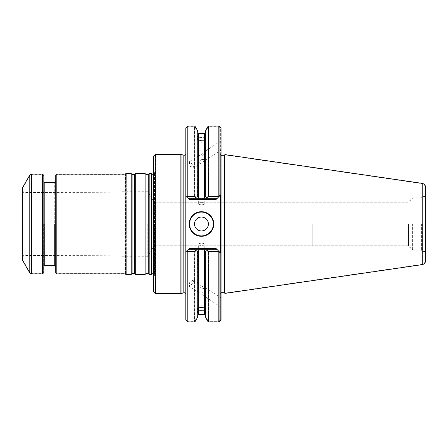 <?xml version="1.0" encoding="UTF-8"?>
<svg xmlns="http://www.w3.org/2000/svg" width="448" height="448" viewBox="0 0 448 448"><rect width="100%" height="100%" fill="white"/><g stroke="black" fill="none" stroke-linecap="round" stroke-linejoin="round"><path stroke-width="0.34" stroke-dasharray="2.24 1.68" d="M149.178 224L149.178 274.098L149.178 224M55.731 175.487L56.823 174.401L125.446 174.401L126.302 173.902L131.208 173.902L132.11 174.535C131.897 174.894 132.658 174.894 134.389 174.535L135.29 173.902L145.096 173.902L145.998 174.535C145.785 174.894 146.546 174.894 148.277 174.535L149.178 173.902L151.704 173.902L151.704 274.098L149.178 274.098L148.277 273.465L148.277 174.535L148.277 273.465C146.546 273.106 145.785 273.106 145.998 273.465L145.998 174.535L145.998 273.465L145.096 274.098L145.096 173.902L145.096 274.098L135.29 274.098L135.29 173.902L135.29 274.098L134.389 273.465L134.389 174.535L134.389 273.465C132.658 273.106 131.897 273.106 132.11 273.465L132.11 174.535L132.11 273.465L131.208 274.098L131.208 173.902L131.208 274.098L126.302 274.098L126.302 173.902L126.302 274.098L125.446 273.599L125.446 174.401L125.446 273.599L56.823 273.599L56.823 174.401L56.823 273.599L55.731 272.513L55.731 175.487L55.731 272.513M22.798 224L22.798 260.109L22.798 224M42.538 174.098L42.538 273.902M43.63 224L43.63 272.513L43.63 224M55.731 224L55.731 266.655L55.731 224M122.002 224L122.002 256.738L122.002 224M23.862 224L23.862 255.64L23.862 224M147.79 224L147.79 256.738L147.79 224M154.112 224L154.112 245.79L154.112 224M154.084 224L154.084 291.704L154.084 224M408.201 224L408.201 245.79L408.201 224M412.602 224L412.602 250.191L412.602 224M421.411 224L421.411 250.191L421.411 224M425.202 224L425.202 260.596L425.202 224M422.783 224L422.783 264.247L422.783 224M425.202 187.404C425.124 185.702 424.318 184.486 422.783 183.753L224.655 154.857L224.655 293.143L422.783 264.247C424.318 263.514 425.124 262.298 425.202 260.596M224.207 292.695L224.207 155.305L224.207 292.695M197.484 196.549L197.736 138.97L198.531 140.073L198.531 198.296L204.562 198.296L205.358 196.112L205.358 132.636L205.358 137.374L204.562 137.822L198.531 137.822L198.531 133.426L198.531 198.296L217.274 198.296L188.009 198.296L189 199.287L185.825 196.112L188.009 198.296L186.838 197.126L188.009 198.296L196.476 198.296L197.736 196.112L197.736 131.88L197.747 196.09L196.476 198.296L195.608 198.296L198.531 198.296L197.747 196.09L196.476 198.296L204.562 198.296L205.358 196.112L205.358 131.88L205.358 196.112L206.618 198.296L205.341 196.09L205.358 137.407C206.198 135.475 206.198 134.943 205.358 135.817L205.358 130.978M213.343 224A11.906 11.906 0 0 1 195.49 234.31A11.906 11.906 0 0 1 195.49 213.69A11.906 11.906 0 0 1 213.343 224A11.906 11.906 0 0 1 195.49 234.31A11.906 11.906 0 0 1 195.49 213.69A11.906 11.906 0 0 1 213.343 224M197.484 251.451L197.736 315.364L197.736 251.888L196.476 249.704L198.531 249.704L197.747 251.91L196.476 249.704L195.608 249.704L198.531 249.704L197.747 251.91L196.728 250.141M206.36 250.141L206.618 249.704L198.531 249.704L204.562 249.704L205.341 251.91L206.618 249.704L204.562 249.704L205.341 251.91L206.618 249.704L205.358 251.888L205.358 315.364L205.341 251.91L205.358 316.12L208.544 321.647L208.544 251.552L208.544 321.647L218.663 321.647L218.663 251.552L218.663 321.647L220.646 319.659L220.646 253.075L220.646 319.659M205.358 312.183L205.358 316.12M197.736 317.022L197.736 312.183M208.544 251.552L218.893 251.322L217.274 249.704L206.618 249.704L207.486 249.704L208.544 251.552M196.728 197.859L197.747 196.09L198.531 198.296L206.618 198.296L205.341 196.09L206.618 198.296L207.486 198.296L208.544 196.448L208.544 126.353L208.544 196.448L218.663 196.448L218.663 126.353L218.663 196.448L218.893 196.678L219.598 195.972M219.061 126.062L219.061 196.157L208.191 196.157L206.965 198.296L206.36 197.859M194.544 196.448L195.608 198.296L188.009 198.296L186.99 197.277L187.813 196.448L194.544 196.448L194.544 126.353L194.544 196.448M206.965 198.296L217.274 198.296L220.646 194.925L220.646 128.341L220.646 194.925L216.283 199.287L217.274 198.296L188.009 198.296L189 199.287L185.825 196.112L186.99 197.277L185.825 196.112L185.825 128.341L185.825 251.888L189 248.713L185.825 251.888L185.825 319.659L185.825 251.888L186.99 250.723L187.813 251.552L187.813 321.647L187.813 251.552L194.544 251.552L194.544 321.647L194.544 251.552L195.608 249.704L188.009 249.704L217.274 249.704L219.24 251.67L217.274 249.704L206.965 249.704L217.274 249.704L219.24 251.67L208.191 251.843L208.191 321.938M220.052 224L220.052 293.692L220.052 224M220.646 239.338L220.052 236.275L220.052 153.171L220.052 294.829L220.052 211.725L220.646 208.662L220.646 152.572L220.646 295.428L220.646 239.338L220.646 253.075L219.598 252.028M187.813 196.448L187.813 126.353L187.813 196.448M221.043 206.909L221.043 295.826L221.043 241.091L220.052 236.275L220.052 294.829L220.052 153.171L220.052 211.725L221.043 206.909L221.043 194.527L216.283 199.287L221.043 194.527L221.043 128.044M220.646 253.075L216.283 248.713L217.274 249.704L206.618 249.704L205.358 251.888L205.358 310.626M220.646 194.925L220.646 208.662M187.813 321.938L187.813 251.843L186.838 250.874L185.825 251.888L189 248.713L186.838 250.874L188.009 249.704L196.129 249.704L194.897 251.843L194.897 321.938M185.825 128.044L185.825 319.956M154.084 156.296L155.669 154.706L181.978 154.706L181.978 293.294L155.669 293.294L155.669 154.706L155.669 293.294L154.084 291.704M201.544 243.152C203.498 243.292 204.568 243.734 204.764 244.474C204.949 245.65 198.139 245.65 198.33 244.474C198.52 243.734 199.595 243.292 201.544 243.152M201.544 286.171L198.33 283.181C198.699 284.771 199.724 286.462 201.393 288.266C203.353 288.831 204.473 288.551 204.758 287.414L201.544 286.171M149.178 274.394L149.178 173.606M151.318 274.394L151.318 173.606M145.096 274.394L145.096 173.606M135.29 274.394L135.29 173.606M131.208 274.394L131.208 173.606M125.91 274.394L125.91 173.606M125.048 273.902L125.048 174.098M56.823 273.902L56.823 174.098M22.4 224L22.4 256.906L22.4 224M22.4 260.109L22.4 187.891M43.826 175.392L43.826 272.608M43.826 224L43.826 266.655L43.826 224M55.731 272.81L55.731 175.19M153.686 224L153.686 277.95L153.686 224M312.211 224L312.211 245.79L312.211 224M408.503 224L408.503 245.79L408.503 224M421.82 224L421.82 249.894L421.82 224M425.6 224L425.6 252.073L425.6 224M425.6 260.702L425.6 187.298M224.913 293.401L224.913 154.599M201.544 142.184A3.214 1.098 0 0 1 198.402 141.316A3.214 1.098 0 0 1 198.33 141.086A3.214 1.098 0 0 1 201.544 139.983A3.214 1.098 0 0 1 204.764 141.086A3.214 1.098 0 0 1 204.691 141.316A3.214 1.098 0 0 1 201.544 142.184M201.544 140.582A4.463 1.529 0 0 1 197.182 139.373A4.463 1.529 0 0 1 197.081 139.054A4.463 1.529 0 0 1 201.544 137.525A4.463 1.529 0 0 1 206.007 139.054A4.463 1.529 0 0 1 205.912 139.373A4.463 1.529 0 0 1 201.544 140.582M201.544 305.816A3.214 1.098 180 0 0 198.402 306.684A3.214 1.098 180 0 0 198.33 306.914A3.214 1.098 180 0 0 201.544 308.017A3.214 1.098 180 0 0 204.764 306.914A3.214 1.098 180 0 0 204.691 306.684A3.214 1.098 180 0 0 201.544 305.816M201.544 307.418A4.463 1.529 180 0 0 197.182 308.627A4.463 1.529 180 0 0 197.081 308.946A4.463 1.529 180 0 0 201.544 310.475A4.463 1.529 180 0 0 206.007 308.946A4.463 1.529 180 0 0 205.912 308.627A4.463 1.529 180 0 0 201.544 307.418M198.531 140.073L201.544 140.521L204.562 140.073L205.358 138.97M205.358 137.374L205.358 135.817L206.007 135.52L206.007 139.054M205.358 196.112L205.358 137.407M197.736 196.112L197.736 132.636L197.736 137.374L197.736 135.817L197.081 135.52L197.736 137.407L197.736 196.112M198.531 137.822L197.736 137.374M197.736 138.97L197.736 137.407M197.736 135.817L197.736 130.978M205.358 317.022L205.358 251.888M196.129 249.704L197.747 251.91L197.736 310.626M201.544 291.105C203.308 292.897 204.378 294.627 204.764 296.29L198.33 292.057C198.57 290.998 199.646 290.679 201.544 291.105M189.442 286.406A3.87 0.762 -56.7 0 1 189.358 286.059A3.87 0.762 -56.7 0 1 190.938 282.755A3.87 0.762 -56.7 0 1 193.346 279.994A3.87 0.762 -56.7 0 1 193.698 279.938A3.87 0.762 -56.7 0 1 193.788 280.196A3.87 0.762 -56.7 0 1 191.89 284.054A3.87 0.762 -56.7 0 1 189.442 286.406L198.526 292.382M201.544 202.653C199.595 202.642 198.52 202.933 198.33 203.526C198.139 205.19 204.954 205.19 204.764 203.526C204.568 202.933 203.498 202.642 201.544 202.653M201.544 159.628C203.448 159.208 204.518 159.522 204.758 160.586L198.33 164.819C198.705 163.162 199.78 161.431 201.544 159.628M193.698 168.062A3.87 0.762 -123.3 0 0 193.788 167.804A3.87 0.762 -123.3 0 0 191.89 163.946A3.87 0.762 -123.3 0 0 189.442 161.594A3.87 0.762 -123.3 0 0 189.358 161.941A3.87 0.762 -123.3 0 0 190.938 165.245A3.87 0.762 -123.3 0 0 193.346 168.006A3.87 0.762 -123.3 0 0 193.698 168.062L198.526 164.881M201.544 154.694L198.33 155.943C198.615 157.074 199.73 157.36 201.684 156.8C203.364 154.997 204.389 153.3 204.764 151.71L201.544 154.694M208.191 196.157L208.191 126.062M219.061 321.938L219.061 251.843M196.129 198.296L188.009 198.296L196.129 198.296L194.897 196.157L194.897 126.062M206.965 249.704L208.191 251.843M221.043 298.127L221.043 307.199L221.043 298.127M221.043 149.873L221.043 140.801L221.043 149.873M219.061 196.157L217.274 198.296L219.24 196.33M221.043 319.956L221.043 253.473L219.24 251.67M186.838 197.126L187.813 196.157L194.897 196.157M187.813 126.062L187.813 196.157M187.813 251.843L194.897 251.843M186.838 250.874L188.009 249.704L217.274 249.704L216.283 248.713L221.043 253.473L221.043 241.091M185.825 215.057L185.825 294.33L185.825 215.057M180.869 293.591L180.869 154.409M155.271 293.591L155.271 154.409M153.686 292.001L153.686 155.999M30.016 224L30.016 272.608L30.016 224M31.73 224L31.73 273.599L31.73 224M54.74 265.664L54.74 182.336L54.74 265.664M44.621 224L44.621 265.664L44.621 224M154.403 224L154.403 275.666L154.403 224M153.686 170.05L154.476 172.81L154.476 275.19C153.815 273.062 152.202 273.504 151.922 273.93L151.922 174.07L151.922 273.93C152.202 273.504 153.815 273.062 154.476 275.19L154.476 172.81L153.686 174.188L154.476 172.81L154.084 171.31M204.562 140.073L204.562 137.822M198.531 249.704L198.531 314.574L198.531 249.704M204.562 314.574L204.562 249.704L204.562 314.574M221.043 224L221.043 155.305L221.043 224M189 199.287L216.283 199.287L189 199.287M189 248.713L216.283 248.713L189 248.713M183.831 292.796L183.831 155.204C184.173 155.854 184.834 155.338 185.825 153.67C184.834 155.338 184.173 155.854 183.831 155.204L183.831 292.796C184.173 292.146 184.834 292.662 185.825 294.33C184.834 292.662 184.173 292.146 183.831 292.796M148.277 273.762L148.277 174.238M145.998 273.762L145.998 174.238M134.389 273.762L134.389 174.238M132.11 273.762L132.11 174.238M29.786 175.095L29.786 272.905M31.506 174.098L31.506 273.902M44.822 182.336L44.822 265.664M23.979 224L23.979 255.338L23.979 224M422.206 264.634L422.206 183.366M22.798 260.109L30.016 272.608L31.73 273.599L42.538 273.599L43.63 272.513M22.798 187.891L30.016 175.392L31.73 174.401L42.538 174.401L43.63 175.487M44.621 182.336C44.414 182.549 44.083 182.218 43.63 181.345M44.621 265.664C44.414 265.451 44.083 265.782 43.63 266.655M122.002 192.853L23.862 192.36L22.798 191.139M122.002 255.147L23.862 255.64L22.798 256.861M122.002 256.738L147.79 256.738L154.112 245.79L147.79 256.738L122.002 256.738M122.002 191.262L147.79 191.262L154.112 202.21L147.79 191.262L122.002 191.262M153.686 277.95L154.476 275.19L154.476 172.81L154.476 275.19L154.084 276.69M425.6 195.927L421.82 198.106L412.602 198.106L408.503 202.21L154.112 202.21L408.201 202.21L412.602 197.809L421.411 197.809L425.202 195.63M425.6 252.073L421.82 249.894L412.602 249.894L408.503 245.79L154.112 245.79L408.201 245.79L412.602 250.191L421.411 250.191L425.202 252.37M205.358 131.88L208.544 126.353L218.663 126.353L220.646 128.341M197.736 131.88L194.544 126.353L187.813 126.353L185.825 128.341M197.736 316.12L194.544 321.647L187.813 321.647L185.825 319.659M221.043 292.695L220.052 293.692L221.043 292.695M221.043 155.305L220.052 154.308L221.043 155.305M221.043 295.826L220.646 295.428M221.043 152.174L220.646 152.572M204.764 287.414L204.764 244.474M198.33 283.181L198.33 244.474M122.002 193.15L23.979 192.662C23.559 192.993 23.033 192.466 22.4 191.094M122.002 254.85L23.979 255.338C23.559 255.007 23.033 255.534 22.4 256.906M204.691 141.316L205.912 139.373M198.402 141.316L197.182 139.373M198.402 306.684L197.182 308.627M204.691 306.684L205.912 308.627M204.764 306.914L204.764 296.29M198.33 306.914L198.33 292.057M204.764 151.71L204.764 141.086M198.33 155.943L198.33 141.086M197.081 139.054L197.081 135.52M197.081 308.946L197.081 312.48M206.007 308.946L206.007 312.48M193.346 279.994L189.739 281.971L189.358 286.059M204.764 203.526L204.764 160.586M198.33 203.526L198.33 164.819M189.358 161.941L189.739 166.029L193.346 168.006M221.043 297.937L204.568 287.095M198.526 283.119L193.698 279.938M221.043 307.199L204.568 296.358M221.043 140.801L204.568 151.642M198.526 155.618L189.442 161.594M221.043 150.063L204.568 160.905"/><path stroke-width="0.67" d="M151.704 224L151.704 173.902L151.704 224M224.655 293.143L224.655 154.857L224.207 155.305L224.207 292.695L224.655 293.143M194.499 224A6.944 6.944 0 0 1 201.443 217.056A6.944 6.944 0 0 1 208.387 224A6.944 6.944 0 0 1 201.443 230.944A6.944 6.944 0 0 1 194.499 224A6.944 6.944 0 0 1 201.443 217.056A6.944 6.944 0 0 1 208.387 224A6.944 6.944 0 0 1 201.443 230.944A6.944 6.944 0 0 1 194.499 224M194.897 126.062L194.897 196.157L187.813 196.157L187.813 126.062L194.897 126.062L197.736 130.978L197.736 196.112L196.476 198.296L198.531 198.296L197.747 196.09L196.476 198.296L197.747 196.09L198.531 198.296L204.562 198.296L205.341 196.09L206.618 198.296L204.562 198.296L206.965 198.296L205.341 196.09L204.562 198.296L206.965 198.296L208.191 196.157L219.061 196.157L219.061 126.062L208.191 126.062L208.191 196.157M186.838 250.874L185.825 251.888L185.825 319.956L187.813 321.938L187.813 251.843L186.838 250.874L185.825 251.888L189 248.713L188.009 249.704L195.608 249.704L194.544 251.552L187.813 251.552L186.99 250.723L188.009 249.704L198.531 249.704L197.747 251.91L196.476 249.704L197.747 251.91L198.531 249.704L204.562 249.704L205.341 251.91L206.618 249.704L205.358 251.888L205.358 317.022L208.191 321.938L219.061 321.938L219.061 251.843L220.646 253.075L220.646 194.925L219.598 195.972M205.358 310.593C206.198 312.525 206.198 313.057 205.358 312.183L205.358 310.626L204.562 310.178L198.531 310.178L197.736 310.626L197.736 312.183L197.736 251.888M208.544 251.552L218.893 251.322L216.283 248.713L217.274 249.704L216.283 248.713L217.274 249.704L207.486 249.704L208.544 251.552M208.544 196.448L218.893 196.678L217.274 198.296L207.486 198.296L208.544 196.448M194.897 196.157L196.129 198.296L188.009 198.296L195.608 198.296L194.544 196.448L187.813 196.448L186.99 197.277L189 199.287L185.825 196.112L186.838 197.126L187.813 196.157M213.343 224A11.906 11.906 0 0 0 201.443 212.094A11.906 11.906 0 0 0 189.538 224A11.906 11.906 0 0 0 201.443 235.906A11.906 11.906 0 0 0 213.343 224A11.906 11.906 0 0 0 201.443 212.094A11.906 11.906 0 0 0 189.538 224A11.906 11.906 0 0 0 201.443 235.906A11.906 11.906 0 0 0 213.343 224M196.476 249.704L206.618 249.704L205.358 251.888L206.618 249.704L217.274 249.704L221.043 253.473L221.043 319.956L219.061 321.938M219.598 252.028L220.646 253.075M196.129 198.296L206.618 198.296L205.358 196.112L206.618 198.296M206.965 198.296L217.274 198.296L216.283 199.287L220.646 194.925M189.14 224A12.303 12.303 0 0 0 207.592 234.651A12.303 12.303 0 0 0 207.592 213.349A12.303 12.303 0 0 0 189.14 224A12.303 12.303 0 0 0 207.592 234.651A12.303 12.303 0 0 0 207.592 213.349A12.303 12.303 0 0 0 189.14 224M187.813 251.843L194.897 251.843L196.129 249.704L206.965 249.704L208.191 251.843L219.061 251.843M186.838 197.126L185.825 196.112L185.825 251.888L185.825 128.044L187.813 126.062M181.978 293.294L181.978 154.706L183.831 155.204L183.831 292.796L181.978 293.294M149.178 224L149.178 274.394L151.318 274.394L151.318 173.606L149.178 173.606L149.178 224M145.998 273.762L145.998 174.238L145.096 173.606L145.096 274.394L145.998 273.762C145.639 273.437 146.395 273.437 148.277 273.762L149.178 274.394M134.389 174.238L134.389 273.762C132.507 273.437 131.751 273.437 132.11 273.762L132.11 174.238C131.751 174.563 132.507 174.563 134.389 174.238L135.29 173.606L135.29 274.394L145.096 274.394M132.11 174.238L131.208 173.606L131.208 274.394L132.11 273.762M56.823 174.098L56.823 273.902L55.731 272.81L55.731 175.19L56.823 174.098L125.048 174.098L125.91 173.606L125.91 274.394L131.208 274.394M125.048 174.098L125.048 273.902L125.91 274.394M22.4 224L22.4 260.109L29.786 272.905L29.786 175.095L22.4 187.891L22.4 224M29.786 272.905L31.506 273.902L42.538 273.902L42.538 174.098L31.506 174.098L29.786 175.095M42.538 273.902L43.826 272.608L43.826 175.392L42.538 174.098M422.206 183.366C424.306 183.842 425.438 185.147 425.6 187.298L425.6 260.702C425.438 262.853 424.306 264.158 422.206 264.634L224.913 293.401L224.913 154.599L422.206 183.366L422.206 264.634M224.913 154.599L224.207 155.305L221.043 155.305L224.207 155.305L224.207 292.695L224.913 293.401M208.191 126.062L205.358 130.978L205.358 196.112M197.736 309.03L198.531 307.927L201.544 307.479L204.562 307.927L205.358 309.03M206.618 249.704L204.562 249.704L205.358 251.888M206.007 312.48L205.358 312.183M194.897 251.843L194.897 321.938L197.736 317.022L197.736 312.183L197.081 312.48L197.736 310.593M208.191 251.843L208.191 321.938M196.476 198.296L197.736 196.112M219.061 126.062L221.043 128.044L221.043 194.527L219.061 196.157M189 199.287L188.009 198.296L189 199.287L216.283 199.287L189 199.287M219.24 196.33L221.043 194.527L221.043 253.473L219.24 251.67M196.129 249.704L206.965 249.704M188.009 249.704L189 248.713L188.009 249.704M180.869 224L180.869 293.591L183.831 292.796L183.831 155.204L180.869 154.409L180.869 224M155.271 293.591L153.686 292.001L153.686 155.999L155.271 154.409L155.271 293.591L180.869 293.591M54.74 224L54.74 265.664C54.947 265.451 55.278 265.782 55.731 266.655C55.278 265.782 54.947 265.451 54.74 265.664L54.74 224M198.531 198.296L198.531 133.426L197.736 132.636L198.531 133.426L204.562 133.426L204.562 198.296L204.562 133.426L205.358 132.636L204.562 133.426L198.531 133.426L198.531 198.296M198.531 310.178L198.531 307.927M204.562 307.927L204.562 249.704L204.562 314.574L205.358 315.364L204.562 314.574L204.562 310.178M189 248.713L216.283 248.713L189 248.713M145.998 174.238C145.639 174.563 146.395 174.563 148.277 174.238L148.277 273.762M31.506 273.902L31.506 174.098M44.621 265.664L54.74 265.664L44.822 265.664L44.822 182.336L54.74 182.336C54.947 182.549 55.278 182.218 55.731 181.345C55.278 182.218 54.947 182.549 54.74 182.336L44.621 182.336M151.318 173.606L152.253 174.266L153.686 174.188L151.922 174.07L151.922 273.93L151.318 274.394M198.531 314.574L197.736 315.364L198.531 314.574L204.562 314.574L198.531 314.574M221.043 292.695L224.207 292.695L221.043 292.695M148.277 174.238L149.178 173.606M135.29 173.606L145.096 173.606M134.389 273.762L135.29 274.394M125.91 173.606L131.208 173.606M56.823 273.902L125.048 273.902M44.822 182.336C44.61 182.549 44.279 182.218 43.826 181.345M44.822 265.664C44.61 265.451 44.279 265.782 43.826 266.655M187.813 321.938L194.897 321.938M155.271 154.409L180.869 154.409"/></g></svg>
